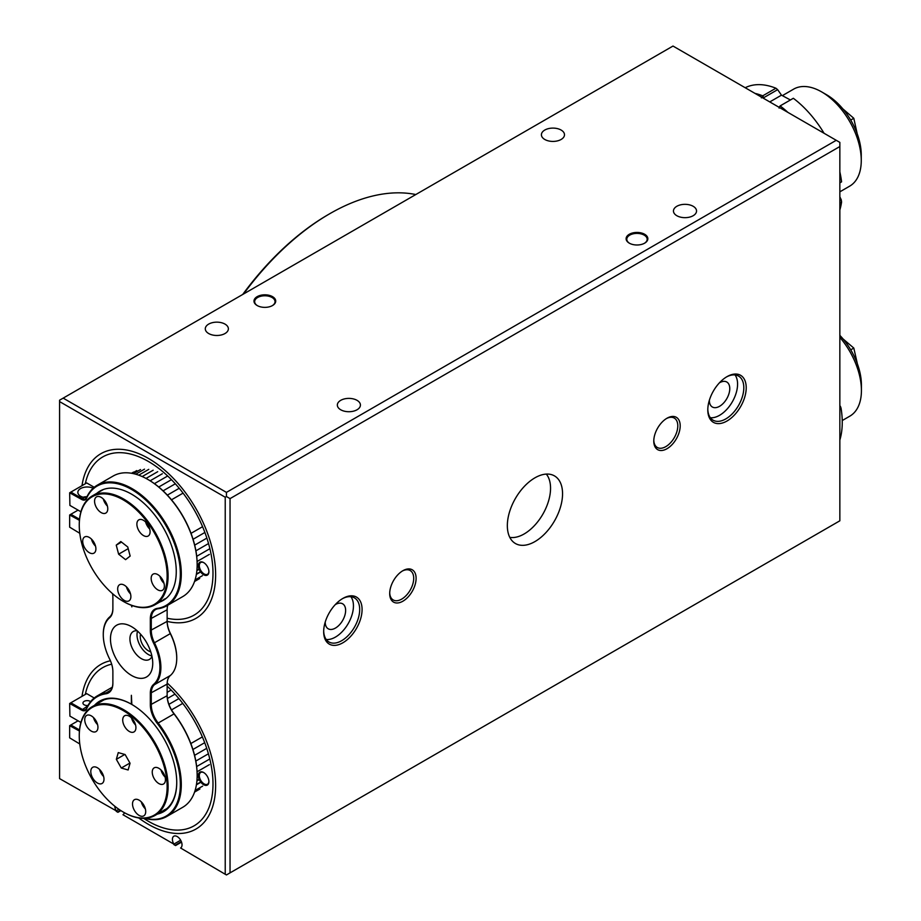 <?xml version="1.0" encoding="UTF-8"?>
<svg xmlns="http://www.w3.org/2000/svg" width="921" height="921" viewBox="0 0 921 921"><rect width="100%" height="100%" fill="white"/><g stroke="black" fill="none" stroke-linecap="round" stroke-linejoin="round"><path stroke-width="1.38" d="M534.94 477.826A39.05 22.541 -60 0 1 554.465 475.892A39.05 22.541 -60 0 1 560.452 507.183A39.05 22.541 -60 0 1 534.94 541.583A39.05 22.541 -60 0 1 515.426 543.517A39.05 22.541 -60 0 1 509.44 512.237A39.05 22.541 -60 0 1 534.94 477.826M629.296 243.156L629.296 243.156A10.868 6.274 180 0 1 629.296 234.279A10.868 6.274 180 0 1 644.665 234.279A10.868 6.274 180 0 1 644.665 243.156A10.868 6.274 180 0 1 629.296 243.156M644.412 243.294A10.189 5.883 0 0 0 647.164 239.276A10.189 5.883 0 0 0 644.182 235.12A10.189 5.883 0 0 0 633.084 233.842A10.189 5.883 0 0 0 626.798 239.276A10.189 5.883 0 0 0 629.55 243.294M257.166 305.53L257.166 305.53A10.868 6.274 180 0 1 257.166 296.654A10.868 6.274 180 0 1 272.535 296.654A10.868 6.274 180 0 1 272.535 305.53A10.868 6.274 180 0 1 257.166 305.53M272.282 305.668A10.189 5.883 0 0 0 275.034 301.651A10.189 5.883 0 0 0 272.052 297.495A10.189 5.883 0 0 0 260.954 296.217A10.189 5.883 0 0 0 254.668 301.651A10.189 5.883 0 0 0 257.42 305.668M693.156 206.281A11.547 6.666 0 0 0 680.584 204.842A11.547 6.666 0 0 0 673.458 211.001A11.547 6.666 0 0 0 676.831 215.71A11.547 6.666 0 0 0 689.415 217.16A11.547 6.666 0 0 0 696.541 211.001A11.547 6.666 0 0 0 693.156 206.281M561.108 130.045A11.547 6.666 0 0 0 548.536 128.606A11.547 6.666 0 0 0 541.41 134.765A11.547 6.666 0 0 0 544.783 139.474A11.547 6.666 0 0 0 557.366 140.913A11.547 6.666 0 0 0 564.492 134.765A11.547 6.666 0 0 0 561.108 130.045M225 324.1A11.547 6.666 0 0 0 212.417 322.661A11.547 6.666 0 0 0 205.291 328.82A11.547 6.666 0 0 0 208.676 333.529A11.547 6.666 0 0 0 221.247 334.979A11.547 6.666 0 0 0 228.373 328.82A11.547 6.666 0 0 0 225 324.1M357.037 400.336A11.547 6.666 0 0 0 344.466 398.897A11.547 6.666 0 0 0 337.339 405.056A11.547 6.666 0 0 0 340.712 409.764A11.547 6.666 0 0 0 353.296 411.215A11.547 6.666 0 0 0 360.422 405.056A11.547 6.666 0 0 0 357.037 400.336M727.014 376.643L727.014 376.643A27.158 15.68 -60 0 1 746.217 387.729A27.158 15.68 -60 0 1 727.014 421.001A27.158 15.68 -60 0 1 707.8 409.903A27.158 15.68 -60 0 1 727.014 376.643L727.014 376.643M707.812 409.2A25.466 14.701 120 0 0 713.084 420.183A25.466 14.701 120 0 0 725.806 418.917A25.466 14.701 120 0 0 742.441 396.479A25.466 14.701 120 0 0 738.538 376.067A25.466 14.701 120 0 0 726.404 377M666.988 418.226L666.988 418.226A18.673 10.787 -60 0 1 680.193 425.847A18.673 10.787 -60 0 1 666.988 448.723A18.673 10.787 -60 0 1 653.783 441.09A18.673 10.787 -60 0 1 666.988 418.226L666.988 418.226M653.795 440.376A16.981 9.797 120 0 0 657.306 447.479A16.981 9.797 120 0 0 665.791 446.639A16.981 9.797 120 0 0 676.877 431.684A16.981 9.797 120 0 0 674.276 418.076A16.981 9.797 120 0 0 666.378 418.595M402.903 570.698L402.903 570.698A18.673 10.787 -60 0 1 416.108 578.319A18.673 10.787 -60 0 1 402.903 601.194A18.673 10.787 -60 0 1 389.698 593.561A18.673 10.787 -60 0 1 402.903 570.698L402.903 570.698M389.71 592.848A16.981 9.797 120 0 0 393.209 599.951A16.981 9.797 120 0 0 401.694 599.111A16.981 9.797 120 0 0 412.792 584.156A16.981 9.797 120 0 0 410.19 570.548A16.981 9.797 120 0 0 402.281 571.066M342.877 598.42L342.877 598.42A27.158 15.68 -60 0 1 362.08 609.506A27.158 15.68 -60 0 1 342.877 642.777A27.158 15.68 -60 0 1 323.674 631.679A27.158 15.68 -60 0 1 342.877 598.42L342.877 598.42M323.685 630.977A25.466 14.701 120 0 0 328.947 641.96A25.466 14.701 120 0 0 341.679 640.694A25.466 14.701 120 0 0 358.315 618.256A25.466 14.701 120 0 0 354.412 597.844A25.466 14.701 120 0 0 342.267 598.777M140.579 634.189A11.547 6.666 -120 0 0 148.408 650.813A11.547 6.666 -120 0 0 150.733 651.769M167.138 618.221A91.329 52.727 -120 0 0 194.078 615.136A91.329 52.727 -120 0 0 208.077 541.951A91.329 52.727 -120 0 0 148.408 461.467A91.329 52.727 -120 0 0 102.738 456.943A91.329 52.727 -120 0 0 85.296 483.767M111.671 664.191A91.329 52.727 -120 0 0 102.738 667.633A91.329 52.727 -120 0 0 85.296 694.457M143.641 818.355A91.329 52.727 -120 0 0 148.408 821.302A91.329 52.727 -120 0 0 194.078 825.826A91.329 52.727 -120 0 0 167.138 686.18M709.366 400.244A14.425 8.335 120 0 0 712.359 407.013A14.425 8.335 120 0 0 719.566 406.299A14.425 8.335 120 0 0 728.995 393.589A14.425 8.335 120 0 0 726.784 382.019A14.425 8.335 120 0 0 719.566 382.745A14.425 8.335 120 0 0 719.428 382.825M325.228 622.02A14.425 8.335 120 0 0 328.221 628.801A14.425 8.335 120 0 0 335.44 628.076A14.425 8.335 120 0 0 344.857 615.366A14.425 8.335 120 0 0 342.647 603.808A14.425 8.335 120 0 0 335.44 604.521A14.425 8.335 120 0 0 335.29 604.602M710.344 417.708A25.466 14.701 120 0 0 719.566 415.313A25.466 14.701 120 0 0 735.223 395.754A25.466 14.701 120 0 0 735.039 374.939M326.207 639.485A25.466 14.701 120 0 0 335.44 637.09A25.466 14.701 120 0 0 351.097 617.531A25.466 14.701 120 0 0 350.901 596.716M114.803 806.232A6.792 3.926 -120 0 0 116.242 810.848L59.577 778.613L59.577 401.591L225.231 497.225L225.231 874.259L180.585 847.999A6.792 3.926 -120 0 0 180.62 847.976A6.792 3.926 -120 0 0 180.62 840.136A6.792 3.926 -120 0 0 173.827 836.222A6.792 3.926 -120 0 0 173.862 844.12L122.965 814.728A6.792 3.926 -120 0 0 123 814.717A6.792 3.926 -120 0 0 124.3 812.656M672.998 46.05L63.181 398.125L226.439 492.378L836.245 140.303L672.998 46.05M839.848 146.543L230.043 498.618L230.043 872.866L839.848 520.802L839.848 142.387L836.245 140.303M116.242 811.332L117.439 812.023L120.409 810.307M118.913 809.306L116.242 810.848M173.862 844.592L175.059 845.282L181.345 841.656M180.654 840.194L173.862 844.12M59.577 401.591L59.577 400.198L63.181 398.125M226.439 492.378L226.439 496.534L230.043 498.618M230.043 872.866L226.439 874.95L225.231 874.259M225.231 497.225L226.439 496.534M546.303 474.096A37.347 21.563 -60 0 1 542.814 514.252A37.347 21.563 -60 0 1 509.785 537.357M198.349 775.563A7.472 4.317 60 0 1 203.633 772.512A7.472 4.317 60 0 1 208.906 781.664A7.472 4.317 60 0 1 203.633 784.715A7.472 4.317 60 0 1 198.349 775.563M203.875 772.661A6.792 3.926 -120 0 0 200.709 772.454A6.792 3.926 -120 0 0 199.304 775.563A6.792 3.926 -120 0 0 202.275 782.401A6.792 3.926 -120 0 0 207.501 784.22A6.792 3.926 -120 0 0 208.906 781.376M138.714 817.952A95.07 54.892 -120 0 0 195.943 829.061A95.07 54.892 -120 0 0 215.629 785.544A95.07 54.892 -120 0 0 167.173 683.025M110.416 660.76A95.07 54.892 -120 0 0 100.873 664.398A95.07 54.892 -120 0 0 81.992 696.368M198.349 565.54A7.472 4.317 60 0 1 203.622 562.558A7.472 4.317 60 0 1 208.906 571.699A7.472 4.317 60 0 1 208.906 571.768A7.472 4.317 60 0 1 203.564 574.716A7.472 4.317 60 0 1 198.349 565.54M203.875 562.708A6.792 3.926 -120 0 0 200.709 562.501A6.792 3.926 -120 0 0 199.304 565.54A6.792 3.926 -120 0 0 202.24 572.413A6.792 3.926 -120 0 0 207.501 574.255A6.792 3.926 -120 0 0 208.906 571.411M94.23 487.29L86.712 482.949L70.859 492.102L82.073 498.572A6.792 3.926 -120 0 0 85.469 498.906A6.792 3.926 -120 0 0 86.516 497.685A69.605 40.19 60 0 1 97.281 485.183A69.605 40.19 60 0 1 132.083 488.637A69.605 40.19 60 0 1 177.557 549.975A69.605 40.19 60 0 1 166.885 605.742A69.605 40.19 60 0 1 158.09 608.735A20.377 11.766 -120 0 0 155.511 609.61A20.377 11.766 -120 0 0 151.286 618.935L151.286 630.54A20.377 11.766 -120 0 0 154.486 642.835A40.743 23.52 60 0 1 154.486 684.66A20.377 11.766 -120 0 0 151.286 693.271L151.286 704.876A20.377 11.766 -120 0 0 158.09 722.916A69.605 40.19 60 0 1 166.885 816.432L182.726 807.291A69.605 40.19 -120 0 0 197.152 775.424A69.605 40.19 -120 0 0 173.931 713.775A20.377 11.766 60 0 1 167.138 695.723L167.138 684.119A20.377 11.766 60 0 1 170.339 675.507A40.743 23.52 -120 0 0 176.74 658.296A40.743 23.52 -120 0 0 170.339 633.694A20.377 11.766 60 0 1 167.138 621.387A95.07 54.892 -120 0 0 195.943 618.371A95.07 54.892 -120 0 0 215.629 575.74A95.07 54.892 -120 0 0 174.495 479.553A95.07 54.892 -120 0 0 100.873 453.708A95.07 54.892 -120 0 0 81.992 485.678M842.231 420.552L849.818 416.165A56.02 32.35 -120 0 0 860.364 400.393A56.02 32.35 -120 0 0 861.423 390.527A56.02 32.35 -120 0 0 839.848 337.351M839.848 335.348A49.227 28.424 60 0 1 861.423 384.978L861.423 390.527M843.026 338.916L853.802 348.069L850.739 349.842M853.802 348.069L857.393 363.876M821.659 91.904L826.459 94.679A49.227 28.424 60 0 1 861.262 154.97L861.262 160.519A56.02 32.35 -120 0 0 821.659 91.904A56.02 32.35 -120 0 0 810.549 87.322A56.02 32.35 -120 0 0 793.637 89.13L782.413 95.611M839.848 191.833L849.669 186.157A56.02 32.35 -120 0 0 861.262 160.519M842.876 108.908L853.79 118.279L857.209 133.798M853.79 118.279L850.716 120.052M839.848 440.008A81.485 47.052 -120 0 0 841.046 408.153L839.848 408.843M839.848 406.564L839.848 405.585M840.378 406.265L841.046 408.153M839.848 182.853L841.587 181.851A81.485 47.052 -120 0 0 839.848 171.893M824.065 133.269A81.485 47.052 -120 0 0 793.338 98.282L780.133 105.903A81.485 47.052 60 0 1 787.881 112.385M754.967 93.378A81.485 47.052 60 0 1 762.715 95.842L775.919 88.22A81.485 47.052 -120 0 0 745.204 87.737M839.848 209.907A81.485 47.052 -120 0 0 841.587 201.964L839.848 202.965M790.402 99.975L781.48 95.162L777.658 89.648L763.774 97.661L763.774 98.455M769.772 101.92L781.48 95.162M839.848 200.536L841.23 199.742L839.848 196.829M841.23 199.742L841.587 201.964M775.919 88.22L777.658 89.648M779.085 108.114L780.133 105.903L779.085 107.297M762.576 97.776L763.774 97.661L762.715 95.842L761.368 97.879M103.785 777.209A9.337 5.388 -120 0 0 99.146 769.047A9.337 5.388 -120 0 0 92.722 767.297A9.337 5.388 -120 0 0 90.995 773.559A9.337 5.388 -120 0 0 95.634 781.722A9.337 5.388 -120 0 0 102.058 783.472A9.337 5.388 -120 0 0 103.785 777.209M97.741 725.334A9.337 5.388 -120 0 0 93.09 717.171A9.337 5.388 -120 0 0 86.666 715.421A9.337 5.388 -120 0 0 84.939 721.684A9.337 5.388 -120 0 0 89.59 729.846A9.337 5.388 -120 0 0 96.003 731.596A9.337 5.388 -120 0 0 97.741 725.334M135.721 725.667A9.337 5.388 -120 0 0 131.07 717.505A9.337 5.388 -120 0 0 124.646 715.755A9.337 5.388 -120 0 0 122.919 722.018A9.337 5.388 -120 0 0 127.57 730.18A9.337 5.388 -120 0 0 133.982 731.93A9.337 5.388 -120 0 0 135.721 725.667M165.239 777.738A9.337 5.388 -120 0 0 160.599 769.588A9.337 5.388 -120 0 0 154.175 767.838A9.337 5.388 -120 0 0 152.449 774.101A9.337 5.388 -120 0 0 157.088 782.263A9.337 5.388 -120 0 0 163.512 784.013A9.337 5.388 -120 0 0 165.239 777.738M145.506 809.605A9.337 5.388 -120 0 0 140.867 801.443A9.337 5.388 -120 0 0 134.443 799.693A9.337 5.388 -120 0 0 132.716 805.956A9.337 5.388 -120 0 0 137.356 814.118A9.337 5.388 -120 0 0 143.78 815.868A9.337 5.388 -120 0 0 145.506 809.605M79.264 735.649A62.812 36.264 60 0 1 79.264 735.372A62.812 36.264 60 0 1 92.273 706.614A62.812 36.264 60 0 1 135.468 718.368A62.812 36.264 60 0 1 166.736 773.272A62.812 36.264 60 0 1 155.085 815.407A62.812 36.264 60 0 1 123.679 812.299A62.812 36.264 60 0 1 123.437 812.161M155.085 815.407L166.609 808.753A62.812 36.264 -120 0 0 166.759 808.661A62.812 36.264 60 0 1 166.609 808.753A62.812 36.264 60 0 1 164.065 810.008M80.611 749.164A62.133 35.873 -120 0 0 123.195 812.023A62.133 35.873 -120 0 0 165.792 773.41A62.133 35.873 -120 0 0 117.761 707.812A62.133 35.873 -120 0 0 79.264 735.925A62.133 35.873 -120 0 0 80.611 749.164M121.273 768.033L128.134 769.979L130.057 763.244L125.118 754.541L118.268 752.595L116.345 759.341L121.273 768.033L129.942 763.037M124.807 754.449L116.345 759.341M103.946 699.868A62.812 36.264 -120 0 0 103.797 699.96A62.812 36.264 60 0 1 103.946 699.868L103.797 699.96A62.812 36.264 60 0 0 103.302 700.259M141.281 801.823A9.337 5.388 -120 0 0 145.345 808.88M161.014 769.968A9.337 5.388 -120 0 0 165.078 777.025M131.484 717.885A9.337 5.388 -120 0 0 135.56 724.942M93.505 717.563A9.337 5.388 -120 0 0 97.58 724.608M99.56 769.438A9.337 5.388 -120 0 0 103.624 776.484M95.796 550.171A9.337 5.388 -120 0 0 92.365 540.074A9.337 5.388 -120 0 0 84.628 536.966A9.337 5.388 -120 0 0 82.809 539.948A9.337 5.388 -120 0 0 86.24 550.044A9.337 5.388 -120 0 0 93.965 553.141A9.337 5.388 -120 0 0 95.796 550.171M107.665 510.096A9.337 5.388 -120 0 0 104.234 499.999A9.337 5.388 -120 0 0 96.498 496.891A9.337 5.388 -120 0 0 94.667 499.873A9.337 5.388 -120 0 0 98.11 509.969A9.337 5.388 -120 0 0 105.834 513.066A9.337 5.388 -120 0 0 107.665 510.096M149.985 533.052A9.337 5.388 -120 0 0 146.543 522.955A9.337 5.388 -120 0 0 138.818 519.858A9.337 5.388 -120 0 0 136.987 522.829A9.337 5.388 -120 0 0 140.418 532.925A9.337 5.388 -120 0 0 148.154 536.034A9.337 5.388 -120 0 0 149.985 533.052M164.26 587.322A9.337 5.388 -120 0 0 160.83 577.225A9.337 5.388 -120 0 0 153.105 574.128A9.337 5.388 -120 0 0 151.274 577.099A9.337 5.388 -120 0 0 154.705 587.195A9.337 5.388 -120 0 0 162.441 590.292A9.337 5.388 -120 0 0 164.26 587.322M130.782 597.902A9.337 5.388 -120 0 0 127.351 587.805A9.337 5.388 -120 0 0 119.615 584.697A9.337 5.388 -120 0 0 117.784 587.679A9.337 5.388 -120 0 0 121.215 597.775A9.337 5.388 -120 0 0 128.952 600.872A9.337 5.388 -120 0 0 130.782 597.902M79.264 524.958A62.812 36.264 60 0 1 79.264 524.671A62.812 36.264 60 0 1 79.977 515.933A62.812 36.264 60 0 1 92.273 495.924A62.812 36.264 60 0 1 144.286 516.785A62.812 36.264 60 0 1 167.38 584.697A62.812 36.264 60 0 1 155.085 604.717A62.812 36.264 60 0 1 123.679 601.609A62.812 36.264 60 0 1 123.437 601.471M79.966 516.589A62.133 35.873 -120 0 0 79.264 525.235A62.133 35.873 -120 0 0 123.195 601.332A62.133 35.873 -120 0 0 166.436 584.605A62.133 35.873 -120 0 0 131.035 505.203A62.133 35.873 -120 0 0 79.966 516.589M118.625 554.189L125.59 559.657L130.16 556.065L127.766 547.005L120.812 541.536L116.242 545.128L118.625 554.189L128.203 548.651M121.514 542.078L116.242 545.128M126.453 586.838A9.337 5.388 -120 0 0 130.517 593.884M159.932 576.258A9.337 5.388 -120 0 0 164.007 583.304M145.645 521.988A9.337 5.388 -120 0 0 149.72 529.045M103.336 499.032A9.337 5.388 -120 0 0 107.4 506.078M91.467 539.107A9.337 5.388 -120 0 0 95.542 546.153M200.87 782.228L196.403 784.807M198.349 775.896L197.14 776.599M196.933 780.536L199.155 779.258M196.472 784.439L200.697 781.998M199.293 779.592L196.898 780.962M199.926 788.986L194.573 792.083M202.608 786.143L195.091 790.471M197.14 776.115L198.349 775.424M209.366 764.672L197.071 771.763M209.286 759.261L196.645 766.548M208.411 753.792L195.816 761.057M206.718 748.336L194.573 755.347M204.704 742.683L192.915 749.487M202.367 736.904L190.843 743.546M175.002 694.123L167.392 698.509M178.893 698.59L168.911 704.346M171.133 690.048L167.138 692.362M182.749 703.402L171.525 709.884M140.522 469.549L133.43 473.636M144.528 469.146L135.732 474.223M136.78 470.573L131.979 473.348M148.765 469.365L138.714 475.167M153.174 470.217L142.191 476.56M157.71 471.69L146.025 478.436M162.326 473.751L150.135 480.797M155.085 604.717L166.275 598.259A62.812 36.264 60 0 1 163.777 599.433M202.401 575.706L195.045 579.954M199.696 578.515L194.538 581.485M200.628 571.941L196.357 574.405M196.415 574.036L200.456 571.711M199.143 569.305L196.864 570.617M196.91 570.191L199.017 568.971M198.349 565.586L197.129 566.288M197.14 565.805L198.36 565.103M209.343 554.407L197.094 561.488M209.309 549.02L196.703 556.307M208.537 543.54L195.908 550.827M206.868 538.106L194.688 545.128M183.06 493.126L171.49 499.804M204.876 532.465L193.065 539.28M202.574 526.685L191.027 533.351M179.215 488.28L167.357 495.13M175.324 483.79L163.086 490.847M171.456 479.68L158.746 487.013M166.977 476.399L154.406 483.663M242.718 294.467A215.606 124.473 -60 0 1 328.475 214.466L329.672 213.776A217.298 125.463 120 0 0 329.672 213.776A217.298 125.463 120 0 0 243.547 293.995M415.797 194.538A217.298 125.463 120 0 0 329.672 213.764L328.475 214.466M94.518 705.313A63.837 36.852 60 0 1 131.369 704.185L131.841 704.461A63.837 36.852 60 0 1 176.74 782.493A63.837 36.852 60 0 1 157.33 814.118M160.219 812.449A63.158 36.46 -120 0 0 163.662 810.848A63.158 36.46 -120 0 0 176.74 782.217M145.104 818.308A68.925 39.799 -120 0 0 179.883 792.048A68.925 39.799 -120 0 0 157.353 723.515A21.056 12.157 60 0 1 150.33 704.876L150.33 693.271A21.056 12.157 60 0 1 153.634 684.372A40.063 23.129 -120 0 0 153.634 643.249A21.056 12.157 60 0 1 150.33 630.54L150.33 618.935A21.056 12.157 60 0 1 157.353 608.39A68.925 39.799 -120 0 0 178.467 557.343A68.925 39.799 -120 0 0 131.599 489.465A68.925 39.799 -120 0 0 86.482 498.434A7.472 4.317 60 0 1 81.589 499.401L69.662 492.793L69.904 505.41L80.921 511.765M90.603 701.618A4.248 2.452 0 0 0 90.189 701.342A4.248 2.452 0 0 0 85.561 700.812A4.248 2.452 0 0 0 82.948 703.068A4.248 2.452 0 0 0 84.191 704.807A4.248 2.452 0 0 0 87.979 705.474M93.148 488.222A9.337 5.388 0 0 0 83.212 487.497A9.337 5.388 0 0 0 77.848 492.378A9.337 5.388 0 0 0 80.588 496.189A9.337 5.388 0 0 0 84.018 497.444L86.62 497.455M86.977 496.695A9.337 5.388 0 0 0 83.12 497.225M131.599 626.694A29.875 17.246 -120 0 0 110.474 638.898A29.875 17.246 -120 0 0 131.599 675.484A29.875 17.246 -120 0 0 152.736 663.293A29.875 17.246 -120 0 0 131.599 626.694L131.599 626.694M137.229 630.827A16.129 9.314 -120 0 0 133.269 631.507A16.129 9.314 -120 0 0 130.794 644.435A16.129 9.314 -120 0 0 141.327 658.642A16.129 9.314 -120 0 0 149.386 659.448A16.129 9.314 -120 0 0 151.965 656.351M137.551 631.115A16.129 9.314 -120 0 0 148.408 654.555A16.129 9.314 -120 0 0 151.873 655.936M96.924 493.23A63.158 36.46 60 0 1 100.032 491.054A63.158 36.46 60 0 1 131.599 494.186A63.158 36.46 60 0 1 172.86 549.825A63.158 36.46 60 0 1 163.178 600.434A63.158 36.46 60 0 1 159.736 602.035M131.369 704.185L131.369 695.309L131.841 704.461A63.158 36.46 -120 0 0 100.504 701.468A63.158 36.46 -120 0 0 97.407 703.644M166.885 816.432A69.605 40.19 60 0 1 144.539 818.332M148.166 479.622A68.925 39.799 60 0 1 148.408 479.76A68.925 39.799 60 0 1 197.152 564.182A68.925 39.799 60 0 1 197.14 564.458M167.138 620.835A21.056 12.157 -120 0 0 170.443 633.544A40.063 23.129 60 0 1 176.74 657.744A40.063 23.129 60 0 1 176.74 658.02M167.138 695.171A21.056 12.157 -120 0 0 174.161 713.821A68.925 39.799 60 0 1 197.152 774.872A68.925 39.799 60 0 1 197.14 775.148M79.436 731.032L69.662 725.667L69.662 737.859L79.782 743.984M131.369 605.27L131.841 606.87L131.841 605.442M79.436 520.33L69.662 514.977L69.662 527.169L79.782 533.294M112.569 593.688A21.056 12.157 60 0 1 112.88 597.303L112.88 608.919A21.056 12.157 60 0 1 109.564 617.807A40.063 23.129 -120 0 0 103.279 634.73A40.063 23.129 -120 0 0 109.564 658.929A21.056 12.157 60 0 1 112.88 671.639L112.88 683.244A21.056 12.157 60 0 1 105.857 693.789A68.925 39.799 -120 0 0 86.482 709.124A7.472 4.317 60 0 1 81.589 710.091L69.662 703.483L69.904 716.101L80.921 722.455M94.23 697.991L86.712 693.64L70.859 702.792L82.073 709.262A6.792 3.926 -120 0 0 85.469 709.596A6.792 3.926 -120 0 0 86.516 708.376A69.605 40.19 60 0 1 97.281 695.885A69.605 40.19 60 0 1 106.088 692.891A20.377 11.766 -120 0 0 108.655 692.016A20.377 11.766 -120 0 0 112.88 682.691M103.279 634.454A40.743 23.52 60 0 1 103.279 634.178A40.743 23.52 60 0 1 109.68 616.966A20.377 11.766 -120 0 0 112.88 608.355M166.885 605.742L182.726 596.601A69.605 40.19 -120 0 0 197.152 564.734A69.605 40.19 -120 0 0 147.936 479.484A69.605 40.19 -120 0 0 113.133 476.042L97.281 485.183M150.33 630.54L167.138 621.387L167.138 609.783A20.377 11.766 60 0 1 167.783 605.224M78.066 720.809L70.859 724.977L79.528 729.973M78.066 510.119L70.859 514.275L79.528 519.283M69.904 703.345L70.859 702.792M69.904 725.529L70.859 724.977M69.904 514.839L70.859 514.275M69.904 492.654L70.859 492.102M86.482 498.434L86.516 497.685M174.161 713.821L157.353 723.515M110.704 690.232L106.088 692.891L105.857 693.789M167.138 609.783L150.33 618.935M170.443 633.544L153.634 643.249M170.339 675.507L154.486 684.66L153.634 684.372M167.138 684.119L150.33 693.271M167.138 695.723L150.33 704.876M81.589 499.401L84.018 497.444M81.589 710.091L87.668 706.027M157.353 608.39L158.09 608.735M86.516 708.376L86.482 709.124M109.68 616.966L109.564 617.807M120.881 810.607L117.934 812.31M181.529 842.128L175.554 845.57M92.273 706.614L103.797 699.96M92.273 495.924L103.463 489.454M133.568 472.082L131.519 473.267M112.235 687.25L97.281 695.885"/></g></svg>
